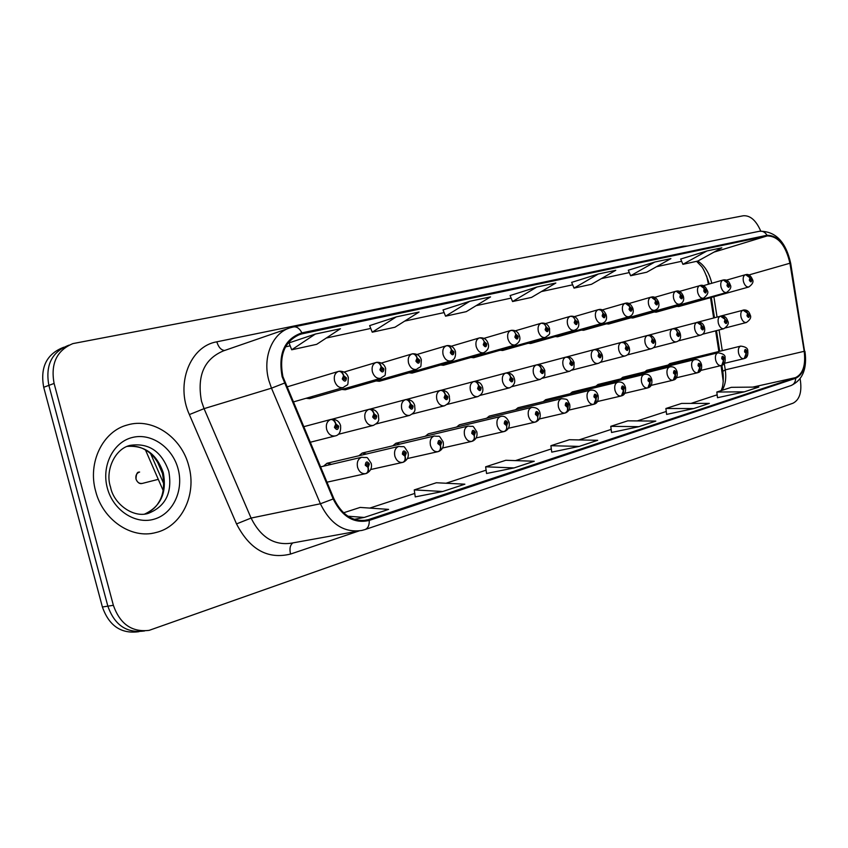 <?xml version="1.0" encoding="UTF-8"?>
<svg xmlns="http://www.w3.org/2000/svg" width="848" height="848" viewBox="0 0 848 848"><rect width="100%" height="100%" fill="white"/><g stroke="black" fill="none" stroke-linecap="round" stroke-linejoin="round"><path stroke-width="1.27" d="M500.119 350.245L502.663 350.489L504.761 348.931M470.926 357.474L473.682 357.718M409.001 372.823L412.096 373.099M376.109 380.964L379.332 381.282L381.982 379.279M341.829 389.444L345.263 389.783L348.083 387.653M306.075 398.284L309.732 398.655L312.732 396.366M440.578 365L443.43 365.276L445.783 363.516M528.219 343.27L530.678 343.493M555.281 336.561L557.613 336.773M581.368 330.095L583.572 330.285M606.532 323.841L608.588 324.042L679.471 304.188C676.927 304.443 674.987 302.609 673.683 298.687C672.888 294.818 673.588 292.337 675.792 291.267C677.965 290.917 679.545 292.019 680.52 294.574L679.82 297.044C681.453 299.62 682.343 299.397 682.492 296.397L680.637 294.542L681.389 297.584L680.626 296.853L680.52 294.574M630.817 317.82L632.809 318M654.274 311.99L656.161 312.17L726.492 292.518C724.118 292.751 722.305 290.97 721.054 287.186C720.281 283.455 720.917 281.08 722.962 280.052L725.369 280.349L727.012 281.907L727.605 283.221L726.969 285.606C728.517 288.087 729.344 287.885 729.46 285.002L727.711 283.2L728.443 286.136L727.605 283.221M676.937 306.361L678.707 306.541L748.773 286.995C746.484 287.207 744.724 285.458 743.495 281.727C742.731 278.07 743.336 275.738 745.307 274.752L747.311 274.858L749.06 276.172L749.918 277.847L749.314 280.179C750.809 282.628 751.614 282.437 751.71 279.596L750.024 277.826L750.734 280.709L750.31 279.066M708.419 284.228L706.628 275.95M723.249 381.579L721.054 365.605C718.701 365.774 716.92 364.015 715.712 360.326C714.917 356.319 715.648 353.807 717.917 352.8C723.015 353.521 725.4 355.153 725.082 357.697C725.538 362.054 724.446 364.608 721.807 365.371L724.277 357.962C722.708 355.482 721.86 355.736 721.743 358.725L723.524 360.485L722.803 357.496L723.63 360.453M718.86 351.496L715.659 330.847M713.645 317.926L710.507 297.669M489.285 416.092L486.614 418.244M428.346 433.816L425.336 436.232M399.896 444.119L395.878 443.25L392.804 445.804M366.442 453.998L362.17 453.055L358.895 455.768M331.568 464.301L327.01 463.273L323.533 466.188M459.415 424.774L456.584 427.063M518.022 407.74L515.489 409.764M545.677 399.694L543.292 401.613M572.336 391.935L570.068 393.758M598.031 384.462L595.89 386.2M622.814 377.254L620.778 378.897M646.748 370.3L644.819 371.859M669.856 363.58L668.023 365.064M163.155 490.494L145.485 450.012M95.654 491.193C102.82 520.025 131.535 539.243 155.64 532.608C181.62 526.767 197.012 494.617 188.797 466.029C181.716 437.335 152.735 417.29 127.423 424.965C103 431.102 87.418 462.414 95.654 491.193C102.82 520.025 131.535 539.243 155.64 532.608C181.62 526.767 197.012 494.617 188.797 466.029C181.716 437.335 152.735 417.29 127.423 424.965C103 431.102 87.418 462.414 95.654 491.193M282.872 376.554C278.844 354.92 284.705 340.801 300.457 334.186L767.196 235.924C778.114 236.094 785.693 245.199 789.933 263.23L804.19 351.305C805.865 365.234 802.961 374.01 795.466 377.646L367.142 520.057C353.001 522.22 341.903 515.065 333.836 498.592L282.872 376.554M711.737 283.274L711.218 281.101C708.493 271.604 703.978 264.936 697.671 261.099M282.14 376.724L333.179 498.963C342.094 516.803 354.114 523.947 369.251 520.418L795.647 378.303C803.321 374.583 806.3 365.583 804.572 351.305L790.325 263.262C785.979 244.775 778.21 235.447 767.027 235.267L301.899 332.861C284.578 338.84 277.985 353.457 282.14 376.724M63.812 347.224L62.466 347.765C46.375 354.538 40.121 367.703 43.704 387.282L102.396 606.998L107.855 606.161C114.448 624.828 126.341 633.127 143.524 631.071C126.341 633.127 114.448 624.828 107.855 606.161L48.877 385.374L107.855 606.161L113.367 605.313C119.992 624.064 131.917 632.417 149.131 630.361L793.06 403.192C799.823 399.609 802.187 391.469 800.13 378.77M67.66 345.687C51.537 352.471 45.273 365.7 48.877 385.374C45.273 365.7 51.537 352.471 67.66 345.687L69.048 345.136M706.967 250.955L682.916 264.322L697.84 261.057L721.828 247.796L706.967 250.955L680.679 259.043M628.315 270.226L654.826 262.021L630.636 275.748L628.315 270.226M598.317 274.01L574.032 288.108L591.491 284.292L615.765 270.311L598.317 274.01L571.647 282.384M315.361 334.059L291.701 349.789L316.686 344.33L340.472 328.727L315.361 334.059L289.02 342.899M396.27 316.887L372.251 332.193L394.956 327.233L419.06 312.053L396.27 316.887L369.643 325.632M469.781 301.284L445.56 316.177L466.283 311.651L490.547 296.885L469.781 301.284L443.038 309.923M536.858 287.048L512.552 301.538L531.548 297.394L555.853 283.02L536.858 287.048L510.104 295.56M369.77 508.09L414.757 493.43M446.016 483.243L486.105 470.174M515.457 460.612L551.317 448.931M578.972 439.921L611.164 429.427M637.283 420.915L666.263 411.481M691.003 403.415L717.154 394.818M722.114 390.313C725.39 385.003 726.439 378.176 725.263 369.855L724.256 363.389M722.273 350.659L719.062 329.967M717.048 317.025L713.889 296.726M681.633 261.29L656.532 266.707M629.311 272.59L601.317 278.632M572.665 284.822L541.384 291.574M511.153 298.104L476.088 305.683M444.108 312.583L404.697 321.095M370.756 328.43L326.3 338.034M290.164 345.836L285.5 346.843M760.73 231.038C756.066 220.395 750.268 215.307 743.336 215.763L72.896 343.599C56.752 350.394 50.477 363.675 54.102 383.444L113.367 605.313M630.636 275.748L646.748 272.219L670.906 258.608L654.826 262.021M666.613 414.407L693.738 408.556L709.352 403.394L681.591 403.425L665.892 408.503L666.623 414.439M717.493 397.712L744.364 391.829L758.79 387.059L731.358 387.324L716.825 392.02L717.503 397.744M486.561 473.491L514.111 467.916L534.261 461.248L505.821 460.284L485.639 466.813L486.561 473.523M415.255 496.886L442.762 491.49L464.874 484.187L436.36 482.756L414.248 489.911L415.255 496.917M354.252 519.336L364.216 517.439L388.596 509.383L360.146 507.422L343.567 512.786M611.546 432.48L638.883 426.682L655.822 421.085L627.774 420.831L610.761 426.332L611.546 432.501M579.226 446.398L597.67 440.303L569.39 439.72L550.893 445.709L551.741 452.132L579.226 446.398L550.893 445.709M512.552 301.538L510.093 295.528M445.56 316.177L443.027 309.891M372.251 332.193L369.633 325.6M291.701 349.789L289.009 342.868M574.032 288.108L571.647 282.352M682.916 264.322L680.668 259.011M514.111 467.916L485.639 466.813M442.762 491.49L414.248 489.911M364.216 517.439L347.924 516.209M638.883 426.682L610.761 426.332M693.738 408.556L665.892 408.503M744.364 391.829L716.825 392.02M102.396 606.998C108.968 625.58 120.829 633.838 137.98 631.792L139.019 631.654M286.772 386.974L338.458 371.413C340.663 371.106 342.369 372.558 343.567 375.759L342.274 378.971C344.617 382.119 346.016 381.78 346.482 377.954L343.747 375.717L345.221 378.25L344.691 379.544L343.546 378.664L343.567 375.759M343.747 375.717C342.868 372.675 341.394 371.17 339.327 371.212L338.85 371.339M139.199 472.156C136.464 473.375 135.394 475.675 136.009 479.067C136.168 474.074 137.238 471.774 139.199 472.156L139.623 472.039M303.542 426.745L330.593 419.527C332.808 419.283 334.525 420.788 335.734 424.042L334.43 427.339C336.794 430.487 338.214 430.106 338.691 426.184L335.925 423.989L337.419 426.533L336.847 427.869L335.713 426.989L336.306 425.654M335.925 423.989C334.992 420.809 333.465 419.262 331.335 419.336L330.656 419.506M336.232 425.675L335.734 424.042M366.124 473.491L366.58 473.364C368.371 472.368 368.891 470.354 368.149 467.301L369.399 463.994C367.099 460.92 365.711 461.333 365.265 465.234L367.968 467.354L366.506 464.863L367.067 463.517L368.159 464.365L368.149 467.301M367.968 467.354C368.52 470.735 367.756 472.824 365.689 473.629C361.895 474.085 359.181 471.965 357.559 467.28C356.626 462.096 358.036 458.757 361.81 457.231C368.859 458.397 365.594 454.984 371.212 463.4C372.23 467.736 370.682 471.053 366.58 473.364M326.925 482.205L365.689 473.629M344.097 372.049L376.056 362.488C378.261 362.17 379.957 363.58 381.134 366.707L379.915 369.834C382.172 372.919 383.508 372.601 383.932 368.859L381.314 366.665L382.734 369.156L382.225 370.406L381.123 369.537L381.134 366.707M381.314 366.665C380.434 363.697 378.971 362.234 376.904 362.287L376.438 362.403M381.42 363.05L411.99 353.945C414.195 353.627 415.88 354.994 417.036 358.057L415.891 361.1C418.064 364.131 419.347 363.824 419.728 360.177L417.205 358.015L418.583 360.453L418.106 361.672L417.046 360.824L417.036 358.057M417.205 358.015C416.347 355.121 414.884 353.701 412.817 353.754L412.361 353.87M417.11 354.453L446.366 345.783C448.581 345.454 450.256 346.79 451.39 349.779L450.309 352.747C452.397 355.725 453.627 355.429 453.977 351.856L451.549 349.747L452.874 352.132L452.429 353.319L451.412 352.482L451.39 349.779M451.549 349.747C450.701 346.917 449.249 345.528 447.182 345.592L446.726 345.698M451.263 346.228L479.29 337.96C481.505 337.621 483.169 338.924 484.282 341.861L483.254 344.754C485.279 347.669 486.455 347.383 486.773 343.896L484.431 341.818L485.724 344.161L485.3 345.316L484.314 344.5L484.282 341.861M484.431 341.818L482.385 338.426L479.65 337.875M403.086 462.255L403.531 462.128C405.323 461.142 405.863 459.16 405.143 456.182L406.33 452.97C404.104 449.949 402.789 450.341 402.376 454.146L404.973 456.235L403.563 453.797L404.093 452.482L405.143 453.32L405.143 456.182M404.973 456.235C405.514 459.542 404.74 461.588 402.662 462.393C399.026 462.807 396.419 460.729 394.85 456.15C393.917 451.094 395.253 447.829 398.846 446.377C405.8 447.543 402.514 444.182 408.005 452.408C409.012 456.627 407.517 459.87 403.531 462.128M370.661 469.538L402.662 462.393M438.405 451.518L438.851 451.39C440.653 450.405 441.204 448.465 440.504 445.56L441.628 442.423C439.476 439.455 438.215 439.836 437.844 443.546L440.345 445.603L438.978 443.207L439.476 441.935L440.494 442.762L440.504 445.56M440.345 445.603C440.865 448.836 440.08 450.85 438.003 451.655C434.515 452.037 432.014 449.991 430.477 445.507C429.565 440.568 430.826 437.398 434.261 435.989C441.066 437.165 437.738 433.773 443.175 441.903C443.949 446.408 442.508 449.567 438.851 451.39M407.422 458.545L438.003 451.655M472.209 441.246L474.435 438.957L474.339 435.384L475.389 432.332C473.322 429.427 472.113 429.788 471.774 433.413L474.18 435.437L472.855 433.084L473.332 431.844L474.308 432.65L474.339 435.384M474.18 435.437C474.689 438.596 473.894 440.578 471.806 441.373C468.478 441.734 466.061 439.709 464.566 435.331C463.665 430.498 464.852 427.413 468.138 426.056C474.816 427.233 471.456 423.83 476.83 431.855C477.583 436.254 476.194 439.338 472.654 441.119M442.561 448.02L471.806 441.373M504.581 431.409L506.807 429.152L506.733 425.654L507.729 422.664C505.726 419.813 504.571 420.163 504.263 423.703L506.585 425.696L505.302 423.396L505.747 422.187L506.691 422.982L506.733 425.654M506.585 425.696C507.072 428.791 506.277 430.731 504.189 431.526C500.988 431.855 498.666 429.872 497.214 425.579C496.324 420.862 497.447 417.841 500.585 416.538C504.009 415.446 506.839 417.343 509.076 422.219C509.924 426.427 508.577 429.448 505.016 431.272M476.194 437.939L504.189 431.526M331.875 419.251L368.795 409.393C371.011 409.149 372.717 410.602 373.915 413.782L372.675 416.993C374.954 420.078 376.311 419.707 376.745 415.891L374.085 413.729L375.526 416.22L374.996 417.513L373.894 416.665L374.466 415.361M374.085 413.729C373.173 410.633 371.647 409.128 369.516 409.202L368.859 409.372M374.392 415.372L373.915 413.782M370.014 409.128L405.28 399.715C407.506 399.45 409.202 400.881 410.379 403.977L409.202 407.104C411.407 410.135 412.711 409.785 413.103 406.054L410.549 403.934L411.937 406.372L411.439 407.634L410.379 406.796L410.909 405.524M410.549 403.934C409.648 400.913 408.132 399.44 406.001 399.535L405.344 399.694M410.845 405.535L410.379 403.977M406.446 399.461L440.176 390.451C442.412 390.186 444.098 391.575 445.242 394.606L444.14 397.659C446.26 400.627 447.511 400.288 447.871 396.652L445.401 394.564L446.748 396.949L446.281 398.178L445.264 397.352L445.762 396.122M445.401 394.564C444.522 391.617 443.006 390.186 440.875 390.281L440.239 390.44M445.698 396.133L445.242 394.606M441.299 390.218L473.587 381.589C475.813 381.324 477.488 382.671 478.611 385.639L477.572 388.617C479.629 391.522 480.816 391.204 481.145 387.642L478.77 385.596L480.074 387.939L479.629 389.137L478.643 388.32L479.12 387.112M478.77 385.596C477.901 382.713 476.396 381.324 474.276 381.42L473.65 381.579M479.067 387.133L478.611 385.639M483.975 338.352L510.856 330.455C513.061 330.126 514.715 331.388 515.807 334.26L514.842 337.091C516.792 339.953 517.927 339.677 518.213 336.274L515.955 334.229L517.206 336.518L516.803 337.652L515.849 336.847L516.294 335.702M515.955 334.229L513.92 330.911L511.196 330.381M516.241 335.713L515.807 334.26M515.34 330.815L541.13 323.258C543.345 322.929 544.978 324.159 546.048 326.978L545.137 329.734C547.034 332.543 548.115 332.278 548.37 328.95L546.186 326.936L547.405 329.183L547.024 330.296L546.112 329.501L546.048 326.978M546.186 326.936L544.533 323.978L541.469 323.183M545.444 323.576L570.206 316.357C572.411 316.018 574.043 317.226 575.092 319.972L574.223 322.675C576.057 325.431 577.096 325.176 577.329 321.922L575.22 319.94L576.396 322.145L576.036 323.236L575.156 322.452L575.092 319.972M575.22 319.94L573.237 316.781L570.545 316.272M574.35 316.633L598.147 309.711C600.342 309.372 601.963 310.548 602.992 313.251L602.165 315.891C603.956 318.604 604.953 318.36 605.165 315.17L603.119 313.219L604.264 315.382L603.924 316.442L603.066 315.679L602.992 313.251M603.119 313.219L601.158 310.124L598.476 309.637M474.657 381.356L505.599 373.099C507.825 372.823 509.489 374.138 510.591 377.042L509.606 379.946C511.588 382.798 512.733 382.49 513.029 379.024L510.74 377L512.001 379.3L511.577 380.466L510.634 379.671L511.09 378.494M510.74 377C509.881 374.191 508.387 372.834 506.267 372.94L505.652 373.088M511.026 378.505L510.591 377.042M506.616 372.876L536.286 364.958C538.512 364.682 540.165 365.954 541.247 368.806L540.314 371.636C542.232 374.445 543.335 374.148 543.6 370.746L541.395 368.763L542.614 371.011L542.211 372.155L541.3 371.371L541.734 370.226M541.395 368.763C540.547 366.007 539.074 364.693 536.954 364.799L536.349 364.947M541.671 370.237L541.247 368.806M537.272 364.746L565.754 357.146C567.969 356.86 569.612 358.11 570.672 360.898L569.792 363.665C571.647 366.41 572.697 366.135 572.941 362.806L570.81 360.856L571.997 363.071L571.616 364.184L570.736 363.41L571.149 362.287M570.81 360.856L568.732 357.58L565.807 357.135M571.086 362.297L570.672 360.898M566.697 356.934L594.056 349.641C596.271 349.344 597.893 350.563 598.932 353.298L598.105 356.001C599.907 358.704 600.914 358.439 601.126 355.185L599.07 353.256L600.225 355.429L599.865 356.52L599.006 355.757L599.398 354.665M599.07 353.256L597.013 350.054L594.109 349.62M599.345 354.676L598.932 353.298M535.618 421.975L537.833 419.749L537.78 416.315L538.724 413.411C536.784 410.612 535.682 410.941 535.395 414.396L537.643 416.357L536.402 414.1L536.826 412.923L537.727 413.707L537.78 416.315M537.643 416.357C538.12 419.389 537.314 421.297 535.226 422.092C532.162 422.399 529.915 420.449 528.495 416.241C527.615 411.619 528.686 408.683 531.685 407.411C536.413 407.305 539.169 409.171 539.975 412.997C540.823 417.11 539.519 420.057 536.042 421.848M508.408 428.272L535.226 422.092M565.383 412.923L567.609 410.729L568.467 404.517C566.591 401.772 565.521 402.09 565.266 405.471L567.439 407.4L566.231 405.185L566.634 404.04L567.503 404.803L567.577 407.358M567.439 407.4C567.906 410.379 567.089 412.255 565.001 413.04C562.054 413.326 559.892 411.397 558.503 407.273C557.645 402.758 558.652 399.885 561.524 398.666C568.817 399.397 566.432 399.016 569.633 404.136C570.481 408.153 569.199 411.047 565.807 412.796M539.286 418.997L565.001 413.04M593.971 404.231L597.013 395.995C595.201 393.292 594.172 393.599 593.95 396.906L596.038 398.804L594.872 396.631L595.254 395.507L596.102 396.26L596.176 398.761M596.038 398.804C596.494 401.719 595.688 403.563 593.6 404.348C590.77 404.602 588.671 402.715 587.325 398.666C586.466 394.246 587.42 391.437 590.187 390.26C594.225 389.508 596.865 391.299 598.116 395.624C598.624 400.341 597.384 403.16 594.395 404.104M568.923 410.093L593.6 404.348M602.144 309.965L625.018 303.33C627.213 302.99 628.813 304.135 629.831 306.785L629.046 309.372C630.774 312.032 631.739 311.799 631.919 308.672L629.947 306.753L631.06 308.884L630.732 309.923L629.916 309.16L629.831 306.785M629.947 306.753L625.347 303.255M628.866 303.552L650.882 297.182C653.066 296.842 654.656 297.966 655.652 300.563L654.91 303.096C656.585 305.704 657.507 305.481 657.677 302.418L655.769 300.531L656.85 302.619L656.543 303.637L655.748 302.895L656.087 301.867M655.769 300.531L651.2 297.107M656.034 301.877L655.652 300.563M654.592 297.383L675.792 291.267M680.637 294.542L676.142 291.182M679.386 291.436L700.607 285.447L702.6 286.094L704.126 287.885L703.829 291.224C705.409 293.747 706.267 293.546 706.395 290.599L704.603 288.765L705.345 291.754L704.593 291.034L704.911 290.058M704.603 288.765L700.109 285.49M704.868 290.069L704.487 288.797M703.278 285.712L722.962 280.052M727.711 283.2L723.259 279.988M726.323 280.19L745.307 274.752M750.024 277.826L745.625 274.678M750.268 279.077L749.918 277.847M594.967 349.44L621.266 342.422C623.471 342.126 625.082 343.313 626.1 345.995L625.315 348.645C627.064 351.295 628.029 351.04 628.23 347.85L626.227 345.963L627.35 348.093L627.011 349.153L626.184 348.401L626.555 347.33M626.227 345.963L624.202 342.825L621.319 342.412M626.502 347.341L626.1 345.995M622.135 342.232L647.437 335.479C649.642 335.183 651.243 336.349 652.239 338.967L651.497 341.564C653.193 344.171 654.126 343.917 654.296 340.801L652.366 338.935L653.458 341.023L653.13 342.073L652.335 341.331L652.684 340.281M652.366 338.935L650.352 335.861L647.49 335.469M652.631 340.292L652.239 338.967M648.285 335.289L672.644 328.791C674.828 328.494 676.418 329.628 677.404 332.204L676.693 334.737C678.347 337.303 679.248 337.059 679.396 334.006L677.52 332.172L678.591 334.229L678.273 335.246L677.51 334.525L677.838 333.497M677.52 332.172L675.538 329.172L672.697 328.78M677.796 333.508L677.404 332.204M673.46 328.611L697.734 322.251L699.748 322.95L701.285 324.763L700.978 328.176C702.579 330.699 703.448 330.466 703.575 327.466L701.762 325.653L702.504 328.674L701.752 327.964L702.07 326.957M701.762 325.653L696.982 322.335M702.027 326.968L701.646 325.685M697.724 322.176L721.139 316.039L724.425 318.074L725.019 319.41L724.383 321.837C725.941 324.318 726.778 324.095 726.895 321.159L725.135 319.378L725.856 322.346L725.019 319.41M725.135 319.378L720.397 316.124M721.107 315.965L743.728 310.05L746.982 312.043L747.576 313.347L746.961 315.732C748.477 318.17 749.282 317.958 749.388 315.074L747.682 313.315L748.392 316.23L747.978 314.566M747.682 313.315L742.986 310.135M747.936 314.576L747.576 313.347M621.446 395.889L624.457 387.79C622.697 385.14 621.711 385.427 621.51 388.67L623.534 390.546L622.4 388.405L622.761 387.313L623.577 388.055L623.662 390.504M623.534 390.546C623.98 393.398 623.153 395.21 621.075 395.995C618.351 396.228 616.326 394.362 615.012 390.398C614.164 386.063 615.076 383.328 617.726 382.183C621.679 381.43 624.266 383.19 625.485 387.451C625.962 392.126 624.753 394.892 621.86 395.751M597.384 401.549L621.075 395.995M647.861 387.854L650.851 379.904C649.133 377.296 648.19 377.583 648.01 380.752L649.96 382.596L648.858 380.498L649.208 379.427L649.992 380.158L650.087 382.565M649.96 382.596C650.395 385.395 649.579 387.186 647.512 387.96C644.883 388.183 642.922 386.338 641.639 382.448C640.802 378.208 641.66 375.526 644.204 374.413C648.084 373.671 650.617 375.399 651.805 379.586C652.292 384.165 651.116 386.868 648.285 387.727M624.743 393.324L647.512 387.96M673.291 380.127L676.248 372.314C674.584 369.749 673.672 370.025 673.513 373.131L675.411 374.954L674.33 372.887L674.658 371.837L675.421 372.569L675.527 374.911M675.411 374.954C675.835 377.699 675.008 379.459 672.941 380.233C670.408 380.434 668.521 378.621 667.259 374.795C666.433 370.64 667.249 368.011 669.697 366.94C673.513 366.23 675.994 367.915 677.149 372.018C677.594 376.565 676.45 379.226 673.704 379.989M651.052 385.405L672.941 380.233M697.787 372.675L700.702 365.011C699.091 362.488 698.211 362.753 698.074 365.795L699.907 367.587L698.869 365.562L699.176 364.534L700.024 367.555M699.907 367.587C700.321 370.279 699.505 372.018 697.448 372.781C695 372.961 693.166 371.18 691.936 367.428C691.12 363.347 691.894 360.782 694.258 359.732C697.999 359.033 700.437 360.697 701.55 364.725C702.006 369.166 700.893 371.774 698.201 372.548M676.375 377.784L697.448 372.781M723.524 360.485L723.397 363.347L721.436 365.488L700.766 370.438M744.162 358.577L747.014 351.178C745.487 348.729 744.671 348.973 744.565 351.909L746.293 353.648L745.583 350.701L746.399 353.616M746.293 353.648L745.986 356.86L743.834 358.683C741.555 358.831 739.827 357.103 738.65 353.478C737.855 349.546 738.555 347.086 740.739 346.101C745.604 346.705 747.947 348.316 747.766 350.924C748.201 355.248 747.13 357.761 744.576 358.45M724.287 363.357L743.834 358.683M302.142 333.762L297.054 335.49M358.937 530.965L290.535 554.062C267.767 559.606 249.757 549.568 236.528 523.926L189.369 414.577C175.282 383.837 190.153 346.143 216.812 341.818L683.297 246.259L683.467 246.853M683.297 246.259L687.622 246.005M369.251 520.418C369.431 525.251 368.032 528.293 365.064 529.544L361.884 530.435C344.288 533.116 330.455 524.223 320.396 503.776L271.487 388.172L268.805 380.349C262.191 356.955 272.749 332.363 290.747 327.635L293.62 326.904C296.853 326.491 299.609 328.473 301.899 332.861M288.246 328.494L223.554 350.839C204.177 358.927 196.831 375.728 201.495 401.242L204.061 408.651L251.082 518.064C260.781 537.431 274.328 545.773 291.701 543.112L359.064 530.943M284.334 383.148L271.487 388.172L204.061 408.651L189.369 414.577M795.647 378.303C795.541 381.96 794.025 384.367 791.099 385.533C802.685 380.021 807.307 368.647 804.964 351.432L804.985 351.613M804.572 351.305L790.76 263.739M236.528 523.926L251.082 518.064L320.396 503.776L333.179 498.963M790.325 263.262L790.718 263.474C785.905 241.722 775.475 230.985 759.426 231.26L293.058 327.052M767.027 235.267C765.108 232.129 762.575 230.794 759.426 231.26M804.19 351.305L725.263 369.855L722.803 371.339C724.266 381.653 721.913 389.243 722.199 387.737L721.182 390.61M54.102 383.444L43.704 387.282M292.899 542.9C290.122 544.967 289.338 548.688 290.535 554.062M216.812 341.818C218.508 347.235 221.095 350.118 224.603 350.478M789.933 263.23L748.837 274.975M767.196 235.924L714.005 252.121M369.018 519.527L363.135 520.63M795.466 377.646L752.759 387.112M717.175 395.009L716.019 395.263M157.272 461.492L162.307 473.057M146.64 513.793L144.489 514.132C150.912 511.556 155.597 507.719 158.555 502.641C161.046 498.794 165.763 489.826 162.36 473.057L162.456 473.385M293.111 402.016L343.186 387.589C339.2 388.14 336.327 385.946 334.578 381.017C333.656 376.141 334.949 372.94 338.458 371.413M136.009 479.067C137.217 482.395 139.337 483.848 142.39 483.402C139.687 484.176 137.556 482.735 135.987 479.078M310.103 442.296L335.193 435.925C331.197 436.455 328.346 434.282 326.639 429.417C325.706 424.477 327.021 421.18 330.593 419.527M144.552 514.121C160.781 506.521 167.035 492.752 163.293 472.824C156.742 453.934 144.648 445.136 127.02 446.408M129.235 445.613L130.051 445.38C114.491 448.931 104.919 471.265 110.558 487.155C113.547 503.553 132.733 518.064 147.912 513.506C165.614 506.659 172.568 492.624 168.784 471.393C161.576 451.263 148.665 442.592 130.051 445.38L127.836 446.09M178.101 468.912C172.536 447.5 151.506 432.66 132.489 437.441C113.388 441.893 101.219 465.711 107.325 488.035C113.155 510.432 135.553 524.901 154.294 519.135C173.13 513.697 183.942 490.25 178.101 468.912M309.732 398.655L380.667 378.303C376.841 378.802 374.085 376.65 372.389 371.837C371.477 367.078 372.707 363.962 376.056 362.488M345.263 389.783L416.485 369.41C412.828 369.887 410.178 367.767 408.535 363.061C407.634 358.407 408.789 355.365 411.99 353.945M379.332 381.282L450.754 360.919C447.256 361.354 444.702 359.276 443.101 354.665C442.221 350.118 443.303 347.15 446.366 345.783M412.022 373.12L483.572 352.779C480.222 353.192 477.763 351.136 476.205 346.631C475.336 342.179 476.364 339.285 479.29 337.96M338.14 434.367L373.279 425.42C369.463 425.908 366.728 423.777 365.064 419.018C364.142 414.195 365.382 410.983 368.795 409.393M376.088 423.958L409.669 415.382C406.022 415.838 403.383 413.75 401.761 409.086C400.86 404.369 402.026 401.242 405.28 399.715M412.34 414.004L444.469 405.789C440.971 406.213 438.437 404.157 436.858 399.599C435.967 394.988 437.07 391.935 440.176 390.451M447.023 404.475L477.774 396.599C474.424 397.002 471.986 394.967 470.449 390.504C469.569 385.999 470.619 383.031 473.587 381.589M443.43 365.276L515.033 344.966C511.821 345.359 509.457 343.345 507.931 338.924C507.072 334.568 508.047 331.738 510.856 330.455M473.619 357.739L545.222 337.483C542.137 337.843 539.847 335.861 538.374 331.536C537.526 327.264 538.438 324.508 541.13 323.258M502.663 350.489L574.213 330.296C571.245 330.635 569.04 328.685 567.588 324.445C566.75 320.258 567.63 317.565 570.206 316.357M530.625 343.504L602.059 323.385C599.207 323.703 597.077 321.784 595.667 317.629C594.84 313.527 595.667 310.887 598.147 309.711M480.222 395.359L509.69 387.79C506.479 388.172 504.125 386.179 502.631 381.801C501.762 377.392 502.747 374.487 505.599 373.099M512.033 386.614L540.303 379.353C537.219 379.703 534.94 377.742 533.487 373.459C532.629 369.134 533.562 366.304 536.286 364.958M542.55 378.229L569.676 371.244C566.708 371.583 564.514 369.643 563.093 365.446C562.256 361.216 563.136 358.45 565.754 357.146M571.838 370.173L597.904 363.463C595.052 363.771 592.922 361.873 591.533 357.75C590.706 353.605 591.544 350.902 594.056 349.641M557.56 336.783L628.856 316.739C626.11 317.035 624.043 315.149 622.665 311.068C621.86 307.05 622.644 304.464 625.018 303.33M583.53 330.296L654.635 310.347C651.995 310.622 650.003 308.757 648.656 304.761C647.851 300.817 648.593 298.284 650.882 297.182M632.767 318.011L703.405 298.252C700.946 298.496 699.081 296.683 697.798 292.825C697.014 289.03 697.681 286.603 699.812 285.564M599.981 362.446L625.029 355.98C622.284 356.277 620.238 354.4 618.881 350.351C618.054 346.291 618.849 343.641 621.266 342.422M627.043 355.005L651.137 348.782C648.487 349.058 646.505 347.203 645.18 343.239C644.363 339.253 645.127 336.667 647.437 335.479M653.066 347.85L676.269 341.85C673.715 342.104 671.796 340.281 670.492 336.391C669.697 332.48 670.418 329.946 672.644 328.791M678.135 340.949L700.49 335.172C698.021 335.405 696.155 333.614 694.894 329.787C694.099 325.95 694.777 323.47 696.929 322.346M702.292 334.303L723.832 328.727C721.457 328.95 719.645 327.19 718.404 323.427C717.631 319.664 718.277 317.226 720.344 316.145M725.581 327.9L746.357 322.516C744.067 322.728 742.307 320.989 741.088 317.29C740.325 313.59 740.94 311.205 742.933 310.145M300.457 334.186L298.644 334.801M708.652 282.045L709.129 284.027M365.064 529.544L791.099 385.533M722.761 371.011L721.871 365.34M719.698 351.295L716.486 330.635M714.472 317.703L711.324 297.436M708.631 281.971C705.356 272.78 702.801 267.417 700.978 265.88L696.59 261.332M144.616 630.933L143.524 631.071M367.142 520.057L365.075 520.449M125.387 425.59L127.423 424.965M163.759 483.752L150.69 453.797M343.186 387.589C348.761 383.095 347.616 387.737 348.337 377.54C347.055 373.247 344.055 371.138 339.327 371.212M142.39 483.402L158.29 479.343M335.193 435.925C339.2 435.183 341.002 431.759 340.599 425.664C339.264 421.255 336.179 419.145 331.335 419.336M320.47 466.898L361.81 457.231M126.988 446.43C133.783 445.56 139.697 446.61 144.722 449.578C148.803 451.708 157.166 457.273 162.36 473.046M150.711 533.646L152.916 533.18M380.667 378.303C386.137 373.841 384.95 378.452 385.649 368.477C384.42 364.301 381.505 362.234 376.904 362.287M416.485 369.41C421.827 365.022 420.619 369.675 421.329 359.817C420.142 355.747 417.311 353.722 412.817 353.754M450.754 360.919C454.369 360.156 455.938 357.029 455.461 351.528C454.062 347.298 451.306 345.316 447.182 345.592M483.572 352.779C487.844 350.468 489.37 347.415 488.151 343.599C486.869 339.55 484.187 337.61 480.095 337.769M327.01 463.273L398.846 446.377M362.17 453.055L434.261 435.989M395.878 443.25L468.138 426.056M428.24 433.837L500.585 416.538M373.279 425.42C380.932 421.382 378.219 418.923 378.515 415.403C377.233 411.11 374.233 409.043 369.516 409.202M409.669 415.382C417.163 411.386 414.428 409.022 414.736 405.609C413.506 401.411 410.591 399.387 406.001 399.535M444.469 405.789C451.825 401.814 449.058 399.567 449.387 396.228C448.2 392.147 445.37 390.165 440.875 390.281M477.774 396.599C482.024 394.574 483.614 391.458 482.554 387.26C481.452 383.275 478.685 381.324 474.276 381.42M515.033 344.966C519.209 342.751 520.693 339.751 519.495 335.988C518.255 332.024 515.637 330.116 511.651 330.275M545.222 337.483C551.2 333.232 549.334 334.801 549.578 328.685C548.38 324.805 545.826 322.94 541.914 323.077M574.213 330.296C578.103 328.971 579.523 326.098 578.453 321.678C577.287 317.862 574.796 316.028 570.98 316.177M602.059 323.385C605.875 322.102 607.263 319.283 606.214 314.937C604.317 310.633 601.879 308.831 598.911 309.541M509.69 387.79C513.973 385.628 515.52 382.575 514.344 378.664C513.273 374.763 510.581 372.844 506.267 372.94M540.303 379.353C546.335 375.155 544.564 376.883 544.829 370.417C542.964 365.976 540.346 364.099 536.954 364.799M569.676 371.244C574.88 368.021 573.852 369.219 574.085 362.499C572.283 358.153 569.718 356.308 566.4 356.987M597.904 363.463C601.773 362.308 603.204 359.446 602.207 354.888C600.384 350.584 597.882 348.782 594.692 349.482M459.319 424.806L531.685 407.411M489.19 416.114L561.524 398.666M517.937 407.75L590.187 390.26M628.856 316.739C632.597 315.488 633.944 312.721 632.915 308.46C631.071 304.241 628.686 302.471 625.771 303.16M654.635 310.347C658.313 309.096 659.638 306.382 658.61 302.217C656.755 298.051 654.433 296.312 651.624 297.012M679.471 304.188C683.085 302.959 684.378 300.298 683.361 296.206C681.559 292.125 679.28 290.419 676.534 291.097M703.405 298.252C707.486 295.115 708.758 292.507 707.221 290.419C705.472 286.412 703.246 284.737 700.533 285.394M726.492 292.518C730.435 289.603 731.676 287.037 730.223 284.833C729.057 281.197 726.874 279.554 723.683 279.893M748.773 286.995C752.6 284.239 753.819 281.716 752.441 279.437C750.713 275.536 748.572 273.915 746.017 274.593M625.029 355.98C628.824 354.846 630.223 352.047 629.237 347.574C627.403 343.313 624.955 341.543 621.891 342.263M651.137 348.782C654.857 347.669 656.225 344.924 655.239 340.546C653.458 336.37 651.063 334.631 648.063 335.32M676.269 341.85C679.926 340.758 681.262 338.055 680.276 333.762C679.163 330.01 676.821 328.303 673.259 328.642M700.49 335.172C704.073 334.091 705.388 331.441 704.412 327.243C703.31 323.554 701.02 321.869 697.533 322.208M723.832 328.727C727.881 325.844 729.163 323.247 727.679 320.947C726.63 317.343 724.393 315.689 720.938 315.997M746.357 322.516C750.279 319.791 751.529 317.237 750.12 314.873C749.091 311.322 746.897 309.7 743.526 310.008M545.603 399.705L617.726 382.183M572.262 391.956L644.204 374.413M597.967 384.483L669.697 366.94M622.761 377.275L694.258 359.732M646.695 370.311L717.917 352.8M669.814 363.591L740.739 346.101"/></g></svg>
